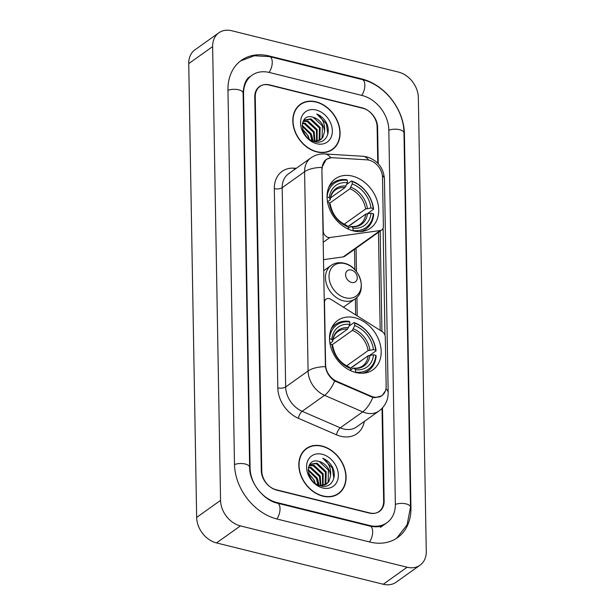 <?xml version="1.0" encoding="UTF-8"?>
<svg xmlns="http://www.w3.org/2000/svg" width="615" height="615" viewBox="0 0 615 615"><rect width="100%" height="100%" fill="white"/><g stroke="black" fill="none" stroke-linecap="round" stroke-linejoin="round"><path stroke-width="0.92" d="M322.183 168.794A15.436 11.846 54.6 0 1 326.388 159.477A15.436 11.846 54.6 0 1 332.815 157.748L366.832 159.831A15.436 11.846 54.6 0 1 369.115 160.184A15.436 11.846 54.6 0 1 382.515 177.397L383.376 226.466A5.72 4.39 -125.4 0 1 381.815 229.918A5.72 4.39 -125.4 0 1 380.247 230.525L329.894 237.528A5.72 4.39 -125.4 0 1 328.233 237.421A5.72 4.39 -125.4 0 1 323.267 231.048L321.891 169.002M354.87 317.732A30.304 23.255 54.6 0 0 337.773 320.43A30.304 23.255 54.6 0 0 331.385 348.913A30.304 23.255 54.6 0 0 355.831 372.521A30.304 23.255 54.6 0 0 372.928 369.815A30.304 23.255 54.6 0 0 379.317 341.333A30.304 23.255 54.6 0 0 354.87 317.732M352.403 176.113A30.304 23.255 54.6 0 0 335.306 178.811A30.304 23.255 54.6 0 0 328.917 207.293A30.304 23.255 54.6 0 0 353.356 230.894A30.304 23.255 54.6 0 0 370.461 228.196A30.304 23.255 54.6 0 0 376.849 199.714A30.304 23.255 54.6 0 0 352.403 176.113M386.159 386.212L385.305 337.143A5.72 4.39 -125.4 0 0 382.015 331.493L330.978 299.359A5.72 4.39 -125.4 0 0 326.073 299.144A5.72 4.39 -125.4 0 0 324.52 302.595L325.604 364.849A15.436 11.846 54.6 0 0 336.72 381.285L370.953 396.129A15.436 11.846 54.6 0 0 381.953 395.53A15.436 11.846 54.6 0 0 386.159 386.212M323.467 259.645L343.193 256.909A5.72 4.39 54.6 0 0 344.761 256.294L381.815 229.918M377.756 163.206L377.118 126.99A17.159 13.161 54.6 0 0 362.227 107.863L269.608 84.901A17.159 13.161 54.6 0 0 259.93 86.431A17.159 13.161 54.6 0 0 255.256 96.778L261.782 470.99A17.159 13.161 54.6 0 0 276.681 490.124L369.3 513.079A17.159 13.161 54.6 0 0 378.978 511.549A17.159 13.161 54.6 0 0 383.652 501.202L382.03 408.368M276.896 502.524L369.515 525.487A30.881 23.693 54.6 0 0 386.935 522.735A30.881 23.693 54.6 0 0 395.353 504.1L388.818 129.888A30.881 23.693 54.6 0 0 362.012 95.456L269.393 72.493A30.881 23.693 54.6 0 0 251.966 75.253A30.881 23.693 54.6 0 0 243.555 93.88L250.082 468.092A30.881 23.693 54.6 0 0 276.896 502.524L276.373 502.901M407.13 567.23A22.87 17.551 54.6 0 0 420.037 565.193A22.87 17.551 54.6 0 0 426.272 551.394L418.346 97.585A22.87 17.551 54.6 0 0 398.489 72.078L231.77 30.75A22.87 17.551 54.6 0 0 218.871 32.787A22.87 17.551 54.6 0 0 212.636 46.594L220.554 500.395A22.87 17.551 54.6 0 0 240.419 525.902L407.13 567.23L383.23 584.25A22.87 17.551 54.6 0 0 396.129 582.213L420.037 565.193M218.871 32.787L194.963 49.807A22.87 17.551 54.6 0 0 188.728 63.606L196.654 517.415A22.87 17.551 54.6 0 0 216.511 542.922L383.23 584.25M369.807 542.023A49.177 37.73 54.6 0 0 397.551 537.641A49.177 37.73 54.6 0 0 410.951 507.967L404.416 133.755A49.177 37.73 54.6 0 0 361.72 78.912L269.101 55.957A49.177 37.73 54.6 0 0 241.357 60.347A49.177 37.73 54.6 0 0 227.957 90.013L234.484 464.225A49.177 37.73 54.6 0 0 277.188 519.068L369.807 542.023M316.01 101.806A27.736 21.279 54.6 0 0 300.366 104.281A27.736 21.279 54.6 0 0 294.516 130.342A27.736 21.279 54.6 0 0 316.886 151.943A27.736 21.279 54.6 0 0 332.531 149.468A27.736 21.279 54.6 0 0 338.381 123.407A27.736 21.279 54.6 0 0 316.01 101.806M300.627 104.45A27.736 21.279 54.6 0 0 299.205 105.188M322.022 446.036A27.736 21.279 54.6 0 0 306.37 448.512A27.736 21.279 54.6 0 0 300.527 474.572A27.736 21.279 54.6 0 0 322.898 496.174A27.736 21.279 54.6 0 0 338.542 493.699A27.736 21.279 54.6 0 0 344.385 467.638A27.736 21.279 54.6 0 0 322.022 446.036M306.631 448.681A27.736 21.279 54.6 0 0 305.217 449.419M385.397 390.94L381.938 395.799L374.958 397.667L372.859 397.413L334.668 380.985C329.594 377.449 326.511 372.667 325.42 366.655L321.883 168.748L321.945 167.403L326.188 159.362L331.085 157.771M383.107 228.173L384.975 335.29M380.155 230.594L381.915 331.431M378.248 163.728L377.61 127.374A17.159 13.161 54.6 0 0 362.719 108.24L269.124 85.039A17.159 13.161 54.6 0 0 259.445 86.569A17.159 13.161 54.6 0 0 254.771 96.916L261.29 470.613A17.159 13.161 54.6 0 0 276.189 489.74L369.784 512.941A17.159 13.161 54.6 0 0 379.463 511.411A17.159 13.161 54.6 0 0 384.137 501.064L382.507 407.86M337.304 494.498A27.736 21.279 54.6 0 0 338.473 493.399M331.3 150.268A27.736 21.279 54.6 0 0 332.461 149.168M329.886 151.006A27.452 21.056 54.6 0 0 329.978 150.936L332.369 149.237A27.452 21.056 54.6 0 0 338.15 123.446A27.452 21.056 54.6 0 0 316.018 102.067A27.452 21.056 54.6 0 0 300.527 104.512A27.452 21.056 54.6 0 0 294.746 130.311A27.452 21.056 54.6 0 0 316.879 151.682A27.452 21.056 54.6 0 0 332.369 149.237M302.526 122.777L305.04 123.169L314.188 131.733L314.965 141.458M302.388 123.338L304.294 123.7L313.442 132.263L314.38 141.435M303.249 120.924L308.03 121.04L317.171 129.604L317.094 141.289M303.049 121.324L307.277 121.57L316.425 130.134L316.594 141.373M303.787 120.033L311.013 118.91L320.161 127.474L319.869 139.513L318.954 140.72M303.764 120.063L310.268 119.448L319.416 128.005L319.124 140.043L318.509 140.897M302.15 125.322L311.198 133.855L312.497 140.897M302.15 126.106L310.452 134.393L311.782 140.558M313.258 117.319C298.175 112.176 299.305 138.659 314.642 141.65C325.427 145.002 332.231 132.017 325.712 121.647C323.367 118.034 320.377 115.489 316.756 113.99C322.775 118.349 325.343 124.268 324.482 131.733A12.93 9.917 54.6 0 0 313.258 117.319L322.406 125.883L322.106 137.921L320.177 140.074M324.482 131.733L322.86 137.391L320.561 139.813L313.65 141.35M316.156 110.024A18.642 14.306 54.6 0 0 300.55 122.938A18.642 14.306 54.6 0 0 316.74 143.726A18.642 14.306 54.6 0 0 332.346 130.818A18.642 14.306 54.6 0 0 316.156 110.024M302.572 129.104L308.207 135.984L309.191 138.944M308.984 138.782A12.93 9.917 54.6 0 0 302.857 130.111M300.527 104.512L298.137 106.218A27.452 21.056 54.6 0 0 298.044 106.28M316.756 113.99L326.342 123.853L327.841 134.024M311.79 135.392L313.089 141.143M335.89 495.236A27.452 21.056 54.6 0 0 335.982 495.167L338.373 493.468A27.452 21.056 54.6 0 0 344.162 467.677A27.452 21.056 54.6 0 0 322.022 446.298A27.452 21.056 54.6 0 0 306.539 448.742A27.452 21.056 54.6 0 0 300.75 474.542A27.452 21.056 54.6 0 0 322.89 495.913A27.452 21.056 54.6 0 0 338.373 493.468M308.53 467.008L311.044 467.4L320.192 475.964L320.976 485.689M308.392 467.569L310.298 467.93L319.446 476.494L320.392 485.666M309.253 465.155L314.034 465.271L323.183 473.834L323.106 485.519M309.061 465.555L313.289 465.801L322.437 474.365L322.598 485.604M309.791 464.264L317.025 463.141L326.173 471.705L325.881 483.744L324.958 484.951M309.776 464.294L316.279 463.679L325.427 472.235L325.127 484.274L324.52 485.127M308.153 469.553L317.209 478.086L318.501 485.127M308.153 470.337L316.456 478.624L317.794 484.789M319.262 461.55C304.179 456.399 305.317 482.89 320.646 485.881C331.431 489.233 338.242 476.248 331.723 465.878C329.371 462.265 326.388 459.72 322.767 458.221C328.779 462.58 331.354 468.499 330.486 475.964A12.93 9.917 54.6 0 0 319.262 461.55L328.41 470.114L328.118 482.152L326.188 484.305M330.486 475.964L328.864 481.622L326.573 484.043L319.662 485.581M322.16 454.254A18.642 14.306 54.6 0 0 306.562 467.169A18.642 14.306 54.6 0 0 322.752 487.956A18.642 14.306 54.6 0 0 338.35 475.049A18.642 14.306 54.6 0 0 322.16 454.254M308.584 473.335L314.219 480.215L315.203 483.175M314.988 483.013A12.93 9.917 54.6 0 0 308.868 474.342M306.539 448.742L304.148 450.449A27.452 21.056 54.6 0 0 304.056 450.511M322.767 458.221L332.354 468.084L333.853 478.255M317.801 479.623L319.093 485.373M327.042 197.115L327.072 197.115A27.221 20.879 54.6 0 1 347.329 180.349L347.367 182.74A24.592 18.865 54.6 0 0 329.325 197.676L330.201 199.191L329.863 200.121L327.495 201.805M330.547 197.884L345.007 187.583L347.367 182.74M366.163 213.897L347.829 226.581M360.206 231.617A28.367 21.756 54.6 0 0 366.04 228.949A28.367 21.756 54.6 0 0 373.697 214.389L373.313 213.72A27.221 20.879 54.6 0 1 353.056 230.487L352.933 230.786M347.329 180.349L346.714 179.734A28.367 21.756 54.6 0 0 333.146 182.74A28.367 21.756 54.6 0 0 328.718 187.383M353.056 230.487L353.01 228.096A24.592 18.865 54.6 0 0 371.053 213.167L373.313 213.72M327.603 202.389L329.417 202.842A24.592 18.865 54.6 0 0 348.136 226.889L348.175 229.064M329.325 197.676L327.072 197.115M371.053 213.167L365.694 214.151L347.998 226.75M348.167 228.38L350.55 226.689L351.619 226.697L353.01 228.096M329.955 205.287L330.286 204.357L329.417 202.842M348.136 226.889L346.483 225.313C337.673 221.308 332.308 214.397 330.363 204.58L330.286 204.357A21.994 16.874 54.6 0 0 346.745 225.49M350.55 226.689L351.619 226.697A21.994 16.874 54.6 0 0 367.47 213.574M346.053 186.068A21.994 16.874 54.6 0 0 330.201 199.191L329.863 200.121M346.706 184.415L351.588 180.941L352.203 181.556A27.221 20.879 54.6 0 1 373.22 208.554L373.605 209.223A28.367 21.756 54.6 0 0 351.588 180.941M373.605 209.223L367.493 213.574M373.22 208.554L370.968 207.993A24.592 18.865 54.6 0 0 352.241 183.947L352.203 181.556M344.154 224.252L365.602 208.985L370.968 207.993M352.241 183.947L349.889 188.79L329.632 203.211M331.8 339.296L329.54 338.734A27.221 20.879 54.6 0 1 349.797 321.968L349.843 324.359A24.592 18.865 54.6 0 0 331.8 339.296L332.669 340.81L332.338 341.74L329.963 343.431M333.015 339.503L347.483 329.202L349.843 324.359M368.639 355.516L350.304 368.201M362.673 373.236A28.367 21.756 54.6 0 0 368.516 370.568A28.367 21.756 54.6 0 0 376.165 356.008L375.78 355.339A27.221 20.879 54.6 0 1 355.524 372.106L355.409 372.413M349.797 321.968L349.182 321.353A28.367 21.756 54.6 0 0 335.613 324.359A28.367 21.756 54.6 0 0 331.185 329.002M355.524 372.106L355.485 369.715A24.592 18.865 54.6 0 0 373.528 354.786L375.78 355.339M330.071 344.016L331.892 344.462A24.592 18.865 54.6 0 0 350.612 368.508L350.65 370.684M373.528 354.786L368.17 355.77L350.473 368.37M350.635 370.007L353.018 368.308L354.086 368.324L355.485 369.715M332.423 346.914L332.761 345.976L331.892 344.462M350.612 368.508L348.951 366.94C340.149 362.927 334.775 356.016 332.838 346.199L332.761 345.976A21.994 16.874 54.6 0 0 349.212 367.109M353.018 368.308L354.086 368.324A21.994 16.874 54.6 0 0 369.946 355.193L376.072 350.842A28.367 21.756 54.6 0 0 354.055 322.56L354.671 323.175A27.221 20.879 54.6 0 1 375.696 350.173L376.072 350.842M348.528 327.687A21.994 16.874 54.6 0 0 332.669 340.81L332.338 341.74M349.174 326.035L354.055 322.56M375.696 350.173L373.436 349.612A24.592 18.865 54.6 0 0 354.717 325.566L354.671 323.175M346.629 365.871L368.078 350.604L373.436 349.612M354.717 325.566L352.357 330.409L332.1 344.831M351.534 282.431A6.865 5.266 54.6 0 0 357.277 277.68A6.865 5.266 54.6 0 0 351.319 270.023A6.865 5.266 54.6 0 0 345.576 274.782A6.865 5.266 54.6 0 0 351.534 282.431M336.72 381.285L336.067 381.754M370.953 396.129L370.299 396.59M343.193 256.909L380.247 230.525M323.167 242.318L329.894 237.528M240.496 60.977L254.287 55.765L269.654 56.618L362.273 79.581C384.636 84.678 403.993 109.562 403.978 132.94L410.505 507.152A9.148 3.913 179 0 0 405.124 503.693A9.148 3.913 179 0 0 395.353 504.446M369.415 541.93A9.148 4.374 -76.1 0 0 372.652 531.629A9.148 4.374 -76.1 0 0 370.069 526.148L277.45 503.193C263.658 500.502 249.229 482.152 249.644 467.277L243.11 93.065C243.763 84.094 246.123 78.582 250.174 76.529M276.796 518.968A9.148 4.374 -76.1 0 0 280.025 508.666A9.148 4.374 -76.1 0 0 277.45 503.193M234.492 464.563A9.148 3.913 -1 0 1 244.255 463.81A9.148 3.913 -1 0 1 249.644 467.277M227.957 90.359A9.148 3.913 -1 0 1 237.728 89.606A9.148 3.913 -1 0 1 243.11 93.065M269.654 56.618A9.148 4.374 103.9 0 1 272.237 62.1A9.148 4.374 103.9 0 1 269.001 72.401M362.273 79.581A9.148 4.374 103.9 0 1 364.856 85.055A9.148 4.374 103.9 0 1 361.62 95.356M403.978 132.94A9.148 3.913 179 0 0 398.589 129.481A9.148 3.913 179 0 0 388.826 130.234M216.511 542.922L240.419 525.902M196.654 517.415L220.554 500.395M188.728 63.606L212.636 46.594M410.513 508.282L410.951 507.967M268.532 56.357L269.101 55.957M361.166 79.304L361.72 78.912M403.993 134.062L404.416 133.755M368.962 525.879L369.515 525.487M249.682 468.376L250.082 468.092M243.133 94.187L243.555 93.88M364.311 421.436A28.59 21.932 -125.4 0 1 340.779 436.281A28.59 21.932 -125.4 0 1 336.536 434.836L298.39 418.3A28.59 21.932 -125.4 0 1 277.803 387.857L274.328 188.613A28.59 21.932 -125.4 0 1 294.024 168.156L296.292 168.295M372.859 397.413A20.018 7.941 113.4 0 1 362.696 411.873L340.287 427.832A22.87 17.551 54.6 0 0 343.677 428.986A22.87 17.551 54.6 0 0 356.585 426.941L378.994 410.989A22.87 17.551 -125.4 0 1 366.086 413.026A22.87 17.551 -125.4 0 1 362.696 411.873L324.551 395.337A22.87 17.551 -125.4 0 1 308.084 370.983L304.602 171.739A20.018 8.556 -1 0 1 321.945 167.403M385.966 388.795A20.018 8.556 -1 0 1 388.173 392.608L384.452 179.142C383.568 167.78 377.679 160.361 366.771 156.879L362.758 156.264A20.018 10.909 93.5 0 1 368.654 160.077M325.42 366.655A20.018 8.556 179 0 0 308.084 370.983L285.668 386.943A22.87 17.551 54.6 0 0 302.142 411.297L340.287 427.832A5.72 2.268 -66.6 0 0 336.536 434.836M334.668 380.985A20.018 7.941 113.4 0 1 324.551 395.337L302.142 411.297A5.72 2.268 -66.6 0 0 298.39 418.3M362.758 156.264L324.858 153.942A20.018 10.909 93.5 0 1 330.778 157.786M274.328 188.613A5.72 2.445 -1 0 0 282.193 187.69L304.602 171.739A22.87 17.551 -125.4 0 1 310.836 157.94L288.427 173.891A22.87 17.551 54.6 0 0 282.193 187.69L285.668 386.943A5.72 2.445 -1 0 1 277.803 387.857M384.452 179.142A20.018 8.556 179 0 0 382.353 175.429M378.463 232.301L380.178 330.34M294.024 168.156A5.72 3.121 -86.5 0 0 294.431 169.617M357.23 315.895L356.908 297.314M356.462 271.599L356.054 248.252M345.007 187.583A21.156 16.228 54.6 0 0 335.506 189.897C332.63 191.911 330.885 195.124 330.278 199.537M351.188 226.481C354.717 226.797 357.676 226.089 360.052 224.375A21.156 16.228 54.6 0 0 365.694 214.151M367.378 208.408A21.994 16.874 54.6 0 0 350.927 187.275M365.602 208.985A21.156 16.228 54.6 0 0 349.889 188.79M347.483 329.202A21.156 16.228 54.6 0 0 337.981 331.516C335.106 333.53 333.361 336.743 332.753 341.156M353.656 368.101C357.192 368.416 360.144 367.709 362.519 365.994A21.156 16.228 54.6 0 0 368.17 355.77M369.853 350.027A21.994 16.874 54.6 0 0 353.402 328.894M368.078 350.604A21.156 16.228 54.6 0 0 352.357 330.409M345.43 297.806A18.911 14.506 54.6 0 0 361.251 284.707A18.911 14.506 54.6 0 0 344.831 263.62A18.911 14.506 54.6 0 0 329.01 276.712A18.911 14.506 54.6 0 0 345.43 297.806M343.339 300.82A20.587 15.79 54.6 0 0 354.955 298.982C367.724 290.964 359.875 266.303 344.162 263.228C339.272 262.082 334.914 262.82 331.078 265.442A20.587 15.79 54.6 0 0 326.742 284.791A20.587 15.79 54.6 0 0 343.339 300.82M326.388 159.477L324.743 160.653M381.953 395.53L380.208 396.767M324.182 300.497L326.073 299.144M396.667 538.24L407.115 524.803L410.505 507.152M385.144 524.011C381.638 526.755 376.611 527.47 370.069 526.148M380.362 527.409L386.935 522.735M378.994 410.989C385.105 406.315 388.173 400.188 388.173 392.608M324.858 153.942C319.746 153.665 315.072 154.995 310.836 157.94M355.662 314.903L355.378 298.675M354.87 269.716L354.517 249.352M362.658 231.363L366.04 228.949M329.755 185.146L333.146 182.74M365.125 372.982L368.516 370.568M332.231 326.773L335.613 324.359M343.424 307.2L354.955 298.982M323.667 270.723L331.078 265.442"/></g></svg>
